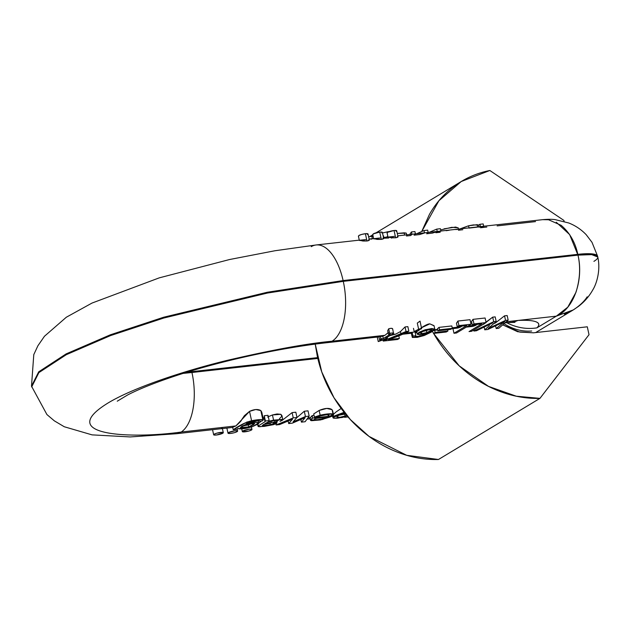 <?xml version="1.0" encoding="UTF-8"?>
<svg xmlns="http://www.w3.org/2000/svg" width="630" height="630" viewBox="0 0 630 630"><rect width="100%" height="100%" fill="white"/><g stroke="black" fill="none" stroke-linecap="round" stroke-linejoin="round"><path stroke-width="0.94" d="M502.724 324.844L519.797 332.089L533.547 332.813L587.294 326.805L589.026 334.688L539.949 398.373L438.456 459.498C425.148 459.869 411.91 457.593 398.727 452.655C385.552 447.717 373.346 440.465 362.116 430.896C350.878 421.328 341.397 410.106 333.664 397.223C325.93 384.347 320.481 370.708 317.315 356.296L315.228 344.137L321.78 371.983L334.01 397.79L350.406 419.619L369.093 436.44L406.712 455.309L438.456 459.498L539.949 398.373L516.293 396.207L488.526 386.395L459.207 365.849L433.59 333.42L435.165 336.105C442.898 348.981 452.379 360.202 463.609 369.771C474.847 379.339 487.045 386.592 500.228 391.529C513.403 396.467 526.649 398.751 539.949 398.373L589.026 334.688L587.294 326.805L533.547 332.813L517.687 331.734L502.701 324.859M433.393 333.073L432.456 331.396L433.393 333.073M421.738 231.517L438.913 200.726L461.262 181.511L489.849 170.502C477.02 173.045 465.397 178.109 454.97 185.685C444.544 193.26 436.031 202.828 429.447 214.389L421.714 231.525M564.118 221.398L563.905 220.429L489.849 170.502L563.905 220.429L564.118 221.398M388.356 231.627L382.489 232.99M373.07 236.069L371.865 236.549M497.101 225.894L535.539 221.602M597.587 256.134A36.973 6.977 167.6 0 0 577.812 254.339L343.106 280.563A48.88 23.428 -96.4 0 0 316.449 244.936A48.88 23.428 83.6 0 1 343.106 280.563L267.27 292.257L163.627 317.236L110.329 334.821L66.134 353.895L38.706 371.834L31.5 386.151L38.706 371.834L66.134 353.895L110.329 334.821L163.627 317.236L267.27 292.257L343.106 280.563L343.279 281.35L343.106 280.563L577.812 254.339L577.986 255.126A36.973 6.977 -12.4 0 1 597.76 256.922A36.973 6.977 -12.4 0 1 593.917 261.348M343.279 281.35L577.986 255.126C583.931 279.988 573.552 309.243 556.329 316.158L517.891 320.457C526.507 320.001 532.539 320.442 535.98 321.788C539.43 323.127 539.729 325.159 536.886 327.868L556.329 316.158L536.886 327.868A57.102 10.781 167.6 0 0 517.891 320.457A48.88 31.579 87 0 1 509.694 322.402A48.88 31.579 -93 0 0 517.891 320.457L556.329 316.158L567.78 307.172L575.914 292.422C579.994 279.476 580.687 267.049 577.986 255.126L343.279 281.35L267.443 293.044L163.8 318.024L110.502 335.609L66.308 354.682L38.879 372.621L31.673 386.938L38.879 372.621L66.308 354.682L110.502 335.609L163.8 318.024L267.443 293.044L343.279 281.35A48.88 23.428 83.6 0 1 332.026 341.224A48.88 23.428 -96.4 0 0 343.279 281.35M556.282 222.232L569.638 234.588L577.986 255.126L591.68 254.622L597.775 257.009L597.602 256.221L591.507 253.827L577.812 254.339C575.253 242.33 569.701 232.659 561.157 225.327L548.557 219.752L542.674 219.657L397.806 235.841M359.281 240.148L316.11 244.968L274.924 250.756L229.596 259.521L159.272 277.854L92.019 303.061L66.339 317.221L44.462 336.262L37.902 345.768L33.784 354.619L31.5 386.151L46.919 414.548L54.361 420.864L64.284 426.754L92.067 434.873L130.229 436.937L176.353 433.731A48.88 23.428 -96.4 0 0 181.227 432.038A48.88 23.428 -96.4 0 0 191.945 372.503L317.803 358.439L191.945 372.503L191.772 371.684L317.607 357.627L187.047 372.188L191.772 371.684L191.945 372.503L183.18 373.393L191.945 372.503A48.88 23.428 83.6 0 1 181.227 432.038C134.599 438.732 53.794 436.669 107.565 403.287C132.568 387.938 183.928 370.842 227.509 360.297C272.278 349.87 307.117 343.515 332.026 341.224L384.922 335.31L382.804 336.223L383.308 338.515L390.301 334.246L388.442 334.254L387.67 330.742L388.442 334.254L389.671 333.341L388.671 328.797L387.67 330.742L388.671 328.797L389.671 333.341C392.813 332.829 394.104 332.845 393.522 333.38L385.678 338.255L387.418 338.058L385.678 338.255L393.522 333.38L392.687 329.057M363.053 240.873L362.352 240.951L363.053 240.873M311.236 246.669A48.88 23.428 83.6 0 1 316.449 244.936M396.68 230.856A4.93 0.929 167.6 0 0 394.041 230.509L395.648 237.786C397.617 237.447 398.184 237.014 397.341 236.478L397.908 237.124L395.648 237.786L391.758 237.809L388.135 237.077L394.356 236.384M372.96 234.683L373.236 233.895L379.709 232.108L381.315 239.384C383.284 239.053 383.851 238.62 383.009 238.085L383.575 238.723L381.315 239.384L377.425 239.408L373.803 238.675L380.024 237.982M358.627 236.282L358.903 235.502L361.699 234.431L365.376 233.706L366.983 240.991C368.952 240.652 369.519 240.219 368.668 239.684L369.243 240.329L366.983 240.991L363.093 241.014L359.47 240.282L365.691 239.581M437.236 231.438L436.724 229.115L437.259 231.564L432.377 233.132L426.691 233.761L428.187 232.58L427.652 230.131L423.974 230.541L416.619 233.738L423.974 230.541L424.51 232.99L419.738 234.541L414.115 235.171L415.461 234.006L414.918 231.556L411.437 231.942L409.642 234.518L411.437 231.942L411.973 234.391L410.728 235.549L406.46 235.99M371.023 239.266A48.88 23.428 -96.4 0 1 372.361 238.817L371.826 236.368L368.518 236.738L371.826 236.368L372.33 238.691M404.153 232.824L404.649 235.077L404.153 232.824L397.278 233.446L406.255 233.108L404.153 232.824M406.641 234.856L406.255 233.108L406.641 234.856M398.711 235.738L401.916 235.384M440.165 232.257L435.889 232.738L440.961 231.155L440.425 228.706L436.724 229.115L429.195 232.336L436.724 229.115L440.425 228.706L440.937 231.021M387.812 236.305L386.481 237.108M477.146 224.682L477.634 226.918L477.146 224.682L468.555 225.784L469.019 227.887L468.555 225.784L473.398 224.91L478.556 225.115L477.146 224.682M478.958 227.194L479.02 227.233A48.88 23.428 83.6 0 1 480.462 226.737L479.918 224.288L483.178 223.926L483.69 226.249M478.918 226.776L478.556 225.115L479.918 224.288L478.556 225.115L478.918 226.776M371.905 236.746L373.157 236.431L371.905 236.754M384.087 238.045L383.056 235.541L383.646 236.053M424.478 232.864L423.974 230.541L427.652 230.131L428.164 232.446M480.43 226.611L479.918 224.288L483.178 223.926L483.722 226.375A48.88 23.428 -96.4 0 0 480.54 227.745L486.809 227.044M458.175 227.91L455.616 227.06L444.063 228.832M415.43 233.872L414.918 231.556L411.437 231.942L411.949 234.266M469.066 228.099L477.674 227.084M392.301 237.605L391.553 238.14M459.443 229.225L468.555 225.784L460.002 228.895M406.87 235.415L406.255 233.108M446.111 230.706L449.222 230.226M455.427 229.525L457.482 229.438M458.593 229.792L458.144 227.769L451.765 227.32L440.693 229.911M384.064 238.227L388.694 238.014M305.44 416.532L309.173 416.115L305.141 421.714L301.439 422.131L305.141 417.635L292.367 423.14L288.69 423.557L292.564 419.147L279.633 424.565L276.153 424.959L293.257 417.895L296.982 417.477L293.084 421.872L305.44 416.532L304.274 411.256L296.714 417.784L304.274 411.256L308.015 410.831L304.274 411.256L305.44 416.532L309.173 416.115L308.015 410.831L309.173 416.115L305.141 421.714L301.439 422.131L305.141 417.635L292.367 423.14L288.69 423.557L292.564 419.147L279.633 424.565L276.153 424.959L293.257 417.895L292.099 412.611L282.799 419.887L292.099 412.611L295.824 412.201L292.099 412.611L293.257 417.895L296.982 417.477L295.824 412.201L296.982 417.477L293.084 421.872L305.44 416.532M242.219 425.935L250.181 424.329L248.267 424.935L248.708 426.943L254.78 423.596L246.33 424.321L251.346 423.297L254.552 423.376L253.473 424.888L248.708 426.943L243.558 427.99L240.471 427.825L241.857 426.195L246.33 424.321L240.314 427.62L248.708 426.943L248.267 424.935L242.054 426.085M282.831 419.714L281.901 415.493L280.822 414.312L272.443 414.957L273.577 420.139L282.831 419.714L279.98 421.423L282.555 420.178L282.358 419.399L273.577 420.139L272.443 414.957L267.632 417.028L272.443 414.957L277.058 413.965L280.822 414.312L281.838 416.32L279.389 418.737M342.184 417.493L334.183 418.249L333.002 417.666L344.13 412.319L334.947 415.737C332.506 417.147 332.254 417.989 334.183 418.249L337.656 418.194L345.996 416.477L344.634 417.304L347.894 416.942L344.634 417.304L345.996 416.477L342.184 417.493M270.49 423.407L263.49 424.486L262.489 425.581L263.49 424.486L270.49 423.407M262.293 425.439L262.489 425.581C266.017 425.762 269.687 425.124 273.475 423.667L276.735 423.423L276.507 422.384L276.735 423.423L273.475 423.667L268.12 425.195L262.489 425.581M261.521 420.974L258.473 423.407L261.418 420.982M257.875 423.982L258.3 425.927L265.049 421.659L264.104 417.375L265.049 421.659L258.3 425.927L257.875 423.99M301.794 419.1L300.904 419.682L301.439 422.131L300.904 419.682L301.794 419.1M310.031 418.265L312.134 415.603L314.039 415.39L312.134 415.603L312.677 418.076L328.435 416.312L328.096 414.753L328.435 416.312L329.112 414.942C327.726 414.572 325.269 414.776 321.741 415.564L317.89 416.8L314.409 417.076L320.166 415.202L319.119 410.469L326.75 408.429L332.081 409.689L333.034 414.028L332.081 409.689C329.309 407.752 324.986 408.012 319.119 410.469L320.166 415.202C326.269 413.863 330.561 413.469 333.034 414.028C334.183 414.516 333.246 415.493 330.214 416.958L320.56 419.934L311.535 420.69C309.771 420.383 310.149 419.509 312.677 418.076L328.435 416.312L329.112 414.942L326.261 414.816L314.409 417.076L320.166 415.202L328.017 413.894L333.459 414.43L322.599 419.501L310.433 420.1L312.677 418.076L312.134 415.603L309.984 418.068L310.433 420.1M333.435 414.304L336.239 411.815L333.443 414.327M322.481 417.698L322.717 418.745L326.765 417.217L314.968 418.533L314.331 419.58L317.496 419.73L322.717 418.745L326.765 417.217L314.968 418.533L314.331 419.58C315.78 420.06 318.567 419.777 322.717 418.745L322.481 417.698M237.809 428.62L236.541 429.384L233.234 429.755C239.557 425.274 245.676 422.273 251.591 420.745L249.527 411.374L235.872 425.927L232.691 427.305L233.234 429.755L236.541 429.384L237.809 428.62L244.338 428.589L253.181 426.337C246.401 428.597 241.274 429.353 237.809 428.62M291.477 419.604L291.619 420.241L291.477 419.604M258.198 426.534L263.986 426.431L273.365 424.683L259.891 426.731L258.198 426.534L258.3 425.927M277.106 422.25L273.948 422.887L277.106 422.25M275.893 423.785L276.153 424.959L275.893 423.785M268.569 421.289L273.577 420.139L268.569 421.289L269.144 420.588L268.569 421.289M343.185 413.406L344.681 413.004L343.185 413.406C338.94 414.855 336.885 416.084 337.034 417.091L338.475 415.406L343.185 413.406M338.909 415.162L345.437 413.934L344.665 414.154L345.106 416.162L346.823 415.587L339.98 417.257L337.034 417.091C338.271 417.619 340.964 417.312 345.106 416.162L344.665 414.154L338.617 415.32M267.986 415.312L269.144 420.588L265.403 421.005L264.246 415.729L264.104 417.375L264.246 415.729L267.986 415.312L264.246 415.729L265.403 421.005L265.049 421.659L265.403 421.005L269.144 420.588L267.986 415.312M259.284 421.131L259.158 420.549L259.284 421.131L262.513 420.895L259.284 421.131L259.245 420.564L248.551 422.439L245.999 423.848L248.551 422.439L253.607 421.021L259.245 420.564L259.284 421.131L259.245 420.564M261.765 412.154L260.828 410.587L262.812 419.619L263.482 419.958L261.765 412.154M262.812 419.619L260.828 410.587C257.914 408.949 254.142 409.209 249.527 411.374L251.591 420.745C256.528 419.769 260.269 419.391 262.812 419.619L262.513 420.895L262.812 419.619L258.142 419.73L246.952 422.021L233.234 429.755L232.691 427.305L235.872 425.927L181.227 432.038A48.88 23.428 83.6 0 1 178.369 433.314M336.932 416.627L337.034 417.091L336.932 416.627M267.892 422.116L264.891 423.644L267.892 422.116L273.585 420.714L278.326 420.36C275.562 420.234 272.089 420.824 267.892 422.116M288.146 421.108L288.69 423.557L288.146 421.108L288.879 420.69L288.146 421.108M276.877 421.517L276.617 420.336L276.877 421.517L278.326 420.36L276.877 421.517L274.893 422.021L276.877 421.517M274.57 420.564L274.893 422.021L274.57 420.564M314.409 417.076L313.724 413.934L314.409 417.076M271.105 421.202L271.412 422.588L274.893 422.021L264.891 423.644L271.412 422.588L271.105 421.202M273.325 422.99L273.475 423.667L273.325 422.99M344.547 416.91L344.634 417.304L344.547 416.91M273.365 424.683L276.735 423.423L273.365 424.683M319.119 410.469L313.724 413.934L319.119 410.469M253.181 426.337L257.757 424.077L258.3 422.478L253.803 422.305L245.999 423.848L254.866 422.21L258.623 422.872L253.181 426.337M265.049 421.659L265.403 421.005M368.014 234.053A4.93 0.929 167.6 0 0 365.376 233.706L367.786 233.754L367.503 234.541M387.056 232.872L388.017 237.242L395.648 237.786L394.041 230.509A4.93 0.929 167.6 0 0 387.568 232.297L394.041 230.509L396.451 230.548L396.168 231.336M387.293 233.084L387.568 232.297M382.347 232.454A4.93 0.929 167.6 0 0 379.709 232.108L382.119 232.147L381.835 232.935M372.724 234.478L373.684 238.841L381.315 239.384L379.709 232.108A4.93 0.929 167.6 0 0 373.236 233.895M358.391 236.077L359.352 240.447L366.983 240.991L365.376 233.706A4.93 0.929 167.6 0 0 358.903 235.502M228.509 432.59L228.233 433.377L230.635 433.424L234.313 432.7L237.108 431.629L237.392 430.849L234.99 430.802L228.509 432.59A4.93 0.929 -12.4 0 1 234.069 430.928A4.93 0.929 -12.4 0 1 237.62 431.148A4.93 0.929 -12.4 0 1 230.635 433.424A4.93 0.929 -12.4 0 1 228.005 433.078M214.176 434.196L213.901 434.983L216.303 435.023L222.776 433.235L223.059 432.448L216.98 433.125L214.176 434.196A4.93 0.929 -12.4 0 1 219.736 432.526A4.93 0.929 -12.4 0 1 223.288 432.755A4.93 0.929 -12.4 0 1 216.303 435.023A4.93 0.929 -12.4 0 1 213.672 434.676M221.61 428.085L222.335 428.29L223.296 432.652M242.841 430.991L242.566 431.778L248.645 431.101L251.449 430.03L251.724 429.243L249.323 429.203L242.841 430.991A4.93 0.929 -12.4 0 1 248.401 429.329A4.93 0.929 -12.4 0 1 251.953 429.55A4.93 0.929 -12.4 0 1 244.968 431.818A4.93 0.929 -12.4 0 1 242.337 431.471M243.794 425.911L242.345 425.919M505.551 320.386L504.543 315.827L495.416 322.969L493.739 323.599L495.416 322.969L504.543 315.827L507.166 315.536L504.543 315.827L505.551 320.386L490.392 327.498L505.551 320.386L508.166 320.095L507.166 315.536L508.166 320.095L505.551 320.386M483.612 324.285L492.699 317.15L495.172 316.874L492.699 317.15L493.699 321.709L473.886 331.034L476.469 330.75L488.825 324.796L476.469 330.75L473.886 331.034L473.673 330.049L473.886 331.034L493.699 321.709L496.18 321.434L495.172 316.874L496.18 321.434L488.116 328.584L490.392 327.498L490.227 326.726L490.392 327.498L488.116 328.584L496.18 321.434L493.699 321.709L492.699 317.15L482.517 324.718M498.81 328.254L496.18 328.545L502.732 323.151L502.606 322.56L502.732 323.151L496.18 328.545L498.81 328.254L508.166 320.095L498.81 328.254M495.59 325.852L496.18 328.545L495.59 325.852M388.584 332.27L384.922 335.31L388.111 332.766M486.1 322.56L473.988 323.914L472.279 324.946L481.824 323.875L469.035 331.577L471.602 331.293L486.1 322.56L473.988 323.914L472.98 319.355A48.88 23.428 83.6 0 1 471.523 321.505L472.279 324.946L473.988 323.914L472.98 319.355L485.1 318L472.98 319.355A48.88 23.428 -96.4 0 1 471.523 321.505L472.279 324.946L481.824 323.875L469.035 331.577L471.602 331.293L486.1 322.56L485.1 318L486.1 322.56M446.268 332.002L433.472 333.435L435.133 332.435L434.661 330.277A48.88 23.428 83.6 0 1 433.527 330.648A48.88 23.428 -96.4 0 0 434.661 330.277L437.685 329.939L434.661 330.277L435.133 332.435L447.93 331.002L447.647 329.695L447.93 331.002L446.268 332.002L433.472 333.435L435.133 332.435L447.93 331.002L446.268 332.002M456.529 328.214A48.88 23.428 -96.4 0 0 460.979 326.812L452.206 327.797L460.979 326.812A48.88 23.428 -96.4 0 0 462.073 326.08A48.88 23.428 83.6 0 1 460.979 326.812A48.88 23.428 83.6 0 1 452.82 327.986L453.978 333.262L456.537 332.971L471.043 324.245L458.923 325.592L457.923 321.04A48.88 23.428 83.6 0 1 456.459 323.182L457.215 326.623L466.767 325.56L453.978 333.262L456.537 332.971L471.043 324.245L470.035 319.686L457.923 321.04L470.035 319.686L471.043 324.245L458.923 325.592L457.215 326.623L458.923 325.592L457.923 321.04A48.88 23.428 -96.4 0 1 456.459 323.182L457.215 326.623L466.767 325.56L453.978 333.262L452.954 328.608M489.321 325.71L489.093 324.67L489.321 325.71L484.753 329.821L489.321 325.71M484.147 327.049L484.753 329.821L487.848 329.474L504.882 321.457L502.732 323.151L504.882 321.457L487.848 329.474L484.753 329.821L484.147 327.049M471.594 326.529A48.88 23.428 -96.4 0 0 476.036 325.135L468.09 326.017L476.036 325.135A48.88 23.428 -96.4 0 0 477.138 324.403A48.88 23.428 83.6 0 1 476.036 325.135A48.88 23.428 83.6 0 1 467.877 326.301L468.019 326.931M488.825 324.796L492.944 322.788L488.825 324.796M450.67 329.356L437.874 330.789L439.535 329.789L439 327.38A48.88 23.428 83.6 0 1 437.417 328.734L437.874 330.789L439.535 329.789L439 327.38L451.805 325.946L452.332 328.356L450.67 329.356L437.874 330.789L437.417 328.734A48.88 23.428 -96.4 0 0 439 327.38L451.805 325.946L452.332 328.356L439.535 329.789L452.332 328.356L450.67 329.356M261.765 412.162L260.828 410.587L255.772 409.516L249.527 411.374L244.393 415.69L241.463 420.005C241.526 420.588 239.66 422.565 235.872 425.927L181.227 432.038C134.599 438.732 53.794 436.669 107.565 403.287C132.568 387.938 183.928 370.842 227.509 360.297C272.278 349.87 307.117 343.515 332.026 341.224A48.88 23.428 83.6 0 1 327.387 342.641A48.88 23.428 -96.4 0 0 332.026 341.224L384.922 335.31L380.41 336.491L382.804 336.223L383.308 338.515L380.914 338.782L380.41 336.491A48.88 23.428 83.6 0 1 378.921 336.861L379.528 339.617L380.914 338.782L383.308 338.515L390.301 334.246L388.442 334.254L389.671 333.341C392.813 332.829 394.104 332.845 393.522 333.38M387.418 338.058L387.253 337.302L387.418 338.058L386.032 338.893L378.252 341.562L377.268 337.066L378.252 341.562L381.922 339.349L379.528 339.617L380.914 338.782L380.41 336.491A48.88 23.428 -96.4 0 1 378.921 336.861L379.528 339.617L381.922 339.349L378.252 341.562L387.418 338.058M392.671 329.506C392.766 328.269 391.435 328.033 388.671 328.797C391.616 327.978 392.947 328.214 392.671 329.506M415.327 336.436L415.855 335.711L412.997 336.097L412.343 333.144L412.997 336.097L412.359 337.467L412.997 336.097L415.855 335.711L415.225 332.821L415.855 335.711L415.367 336.514L420.123 336.121L419.777 334.561L420.123 336.121L428.077 332.711L424.203 333.861C420.438 334.688 418.162 334.806 417.383 334.207L425.628 329.64L434.787 329.104L424.289 335.483L412.359 337.467L411.217 333.105M397.664 339.46L383.221 341.074L384.607 340.239L384.347 339.082L384.607 340.239L401.003 334.026L400.459 331.577L395.75 334.105L400.459 331.577L401.003 334.026L406.035 331.506L405.035 326.946L400.459 331.577L405.035 326.946L407.854 326.631L408.854 331.191C403.972 333.924 397.168 336.743 388.45 339.649L399.373 338.428L388.45 339.649L400.105 335.365L408.854 331.191L406.035 331.506L405.035 326.946L407.854 326.631L408.854 331.191L406.035 331.506L383.221 341.074L382.961 339.885L383.221 341.074L397.664 339.46L399.373 338.428L398.814 335.892L399.373 338.428L397.664 339.46M428.888 329.561L426.439 330.624L426.872 332.593L431.589 330.089L431.188 329.506L425.47 330.38C422.195 331.53 420.58 332.506 420.612 333.294L420.612 333.294C421.494 333.766 423.573 333.53 426.872 332.593L426.439 330.624L422.746 331.459M431.589 330.089L431.188 329.506L431.589 330.089L426.872 332.593L422.832 333.475L420.612 333.294L421.809 331.971L425.47 330.38L431.188 329.506M412.359 337.467L417.225 337.357L424.266 335.491L431.361 332.073L434.787 329.112L434.023 325.647L429.825 323.859C428.116 323.867 425.171 325.245 421.005 327.978L429.825 323.859L434.062 325.812M417.17 331.254L416.918 332.128M420.037 321.119L421.635 328.726L417.792 330.191L421.635 328.726L420.037 321.119L417.296 323.088L418.643 329.214L421.627 328.356L418.643 329.214L417.296 323.088L420.037 321.119M413.477 328.325L414.194 331.593L418.643 329.214L414.194 331.593L417.32 331.238L414.194 331.593L413.477 328.325M415.225 332.821L416.95 332.632M419.226 329.474L419.344 330.018L417.32 331.238L419.344 330.018L417.792 330.191L419.344 330.018L419.226 329.474M377.386 239.274L376.693 239.353L377.386 239.274M587.184 296.817C584.412 301.203 579.978 305.448 573.875 309.558M573.3 309.913L556.329 316.158M250.181 424.329L244.393 424.974L250.181 424.329L252.173 423.218M345.256 413.705L340.94 414.186L345.256 413.705M422.423 331.427L429.069 329.529M333.672 415.934L332.774 415.099M310.165 417.627L307.905 417.879L310.165 417.627M257.717 424.321L258.694 423.384M242.314 425.935L243.275 425.982M506.638 322.647A48.88 45.84 46.4 0 0 536.886 327.868A48.88 45.84 -133.6 0 1 506.638 322.647M502.984 323.025A48.88 41.903 58.9 0 0 531.681 331.002A48.88 41.903 -121.1 0 1 504.024 323.702M564.283 314.142L573.166 309.991L535.665 332.577M494.314 323.088L495.416 322.969L494.314 323.088M506.26 321.757L517.891 320.457L506.26 321.757M391.836 334.538L395.75 334.105L391.836 334.538M416.847 331.75L405.35 333.034L416.847 331.75L417.154 331.262M434.503 329.773L437.574 329.427L434.503 329.773M458.443 230.218L462.782 229.73M402.767 334.223L412.343 333.144M390.143 335.562L395.75 334.105M434.787 329.112L431.739 328.529L425.069 329.805L419.021 332.278L417.383 334.207L419.659 334.569L428.077 332.711L420.123 336.121L415.367 336.514M263.214 418.737L264.104 417.375M336.239 411.815L341.169 408.46M369.794 236.596L372.795 234.793M376.063 232.824L460.396 182.038M542.619 219.665C547.982 219.193 552.179 219.185 555.219 219.642L568.803 222.996C575.466 225.627 581.277 229.541 586.231 234.738L592.003 242.33L597.602 256.221M369.141 239.046L373.621 238.542M383.473 237.447L387.954 236.943M332.538 415.572L333.002 417.666M257.599 424.218L258.072 426.368M332.632 410.666L333.459 414.43M258.111 420.517L258.599 422.762M396.687 230.753L398.01 236.778M382.355 232.36L383.678 238.376M368.022 233.958L369.345 239.975M237.612 430.999L237.171 428.998M226.879 428.085L227.981 433.101M212.546 429.684L213.649 434.7M251.945 429.4L251.409 426.951M241.747 428.912L242.314 431.495M416.8 331.963L417.249 333.987M176.353 433.731L232.722 427.431M256.693 424.754L257.694 424.644M287.367 421.328L288.178 421.234M299.856 419.934L300.927 419.808M306.999 419.131L310.141 418.785M331.27 416.422L332.687 416.265M505.063 322.796L514.962 322.324M597.775 257.009C600.768 269.916 596.744 283.634 592.759 289.957C589.097 296.447 584.309 301.943 578.395 306.44L573.166 309.991M471.705 326.513L466.255 327.127M456.64 328.198L451.671 328.758M378.929 336.885L327.695 342.61C281.405 347.65 221.225 360.754 176.439 375.559C155.334 382.552 139.065 389.025 127.622 394.971L117.251 401.2"/></g></svg>
